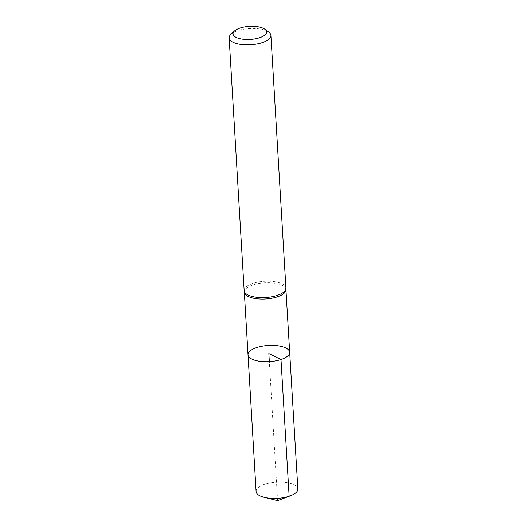 <?xml version="1.0" encoding="UTF-8"?>
<svg xmlns="http://www.w3.org/2000/svg" width="527" height="527" viewBox="0 0 527 527"><rect width="100%" height="100%" fill="white"/><g stroke="black" fill="none" stroke-linecap="round" stroke-linejoin="round"><path stroke-width="0.4" stroke-dasharray="2.63 1.98" d="M285.944 289.843A20.843 8.109 -3.4 0 0 285.937 289.672A20.843 8.109 -3.4 0 0 264.653 282.815A20.843 8.109 -3.4 0 0 244.33 292.142L244.33 292.228M248.019 354.763A20.863 8.122 176.6 0 1 268.368 345.422A20.863 8.122 176.6 0 1 289.679 352.293M244.159 290.64A20.922 8.142 176.6 0 1 264.561 281.273A20.922 8.142 176.6 0 1 285.924 288.157M230.892 34.347A20.922 8.142 176.6 0 1 249.541 28.53A20.922 8.142 176.6 0 1 268.75 32.101M256.089 491.487A20.922 8.142 176.6 0 1 264.804 484.234A20.922 8.142 176.6 0 1 286.299 482.482A20.922 8.142 176.6 0 1 297.86 489.003M277.591 500.65L269.337 361.634"/><path stroke-width="0.79" d="M244.33 292.142A20.843 8.109 -3.4 0 0 244.344 292.314A20.843 8.109 -3.4 0 0 256.036 298.671A20.843 8.109 -3.4 0 0 277.255 296.899A20.843 8.109 -3.4 0 0 285.944 289.843L285.93 288.328A20.922 8.142 176.6 0 1 277.209 295.416A20.922 8.142 176.6 0 1 255.911 297.195A20.922 8.142 176.6 0 1 244.172 290.812A20.922 8.142 176.6 0 1 244.159 290.64L229.14 37.898A20.922 8.142 176.6 0 1 230.892 34.347L234.423 31.027A16.818 6.548 176.6 0 1 249.416 26.35A16.818 6.548 176.6 0 1 264.857 29.222A16.818 6.548 176.6 0 1 259.587 37.72A16.818 6.548 176.6 0 1 239.232 38.511A16.818 6.548 176.6 0 1 234.423 31.027M280.99 359.526A20.863 8.122 176.6 0 1 259.547 361.272A20.863 8.122 176.6 0 1 248.019 354.763A20.863 8.122 -3.4 0 0 259.547 361.272A20.863 8.122 -3.4 0 0 280.99 359.526A20.863 8.122 -3.4 0 0 289.679 352.293A20.863 8.122 176.6 0 1 280.99 359.526M264.857 29.222L268.75 32.101A20.922 8.142 176.6 0 1 270.911 35.414L285.924 288.157A20.922 8.142 176.6 0 1 285.93 288.328M270.911 35.414A20.922 8.142 176.6 0 1 262.196 42.667A20.922 8.142 176.6 0 1 240.694 44.42A20.922 8.142 176.6 0 1 229.14 37.898M256.715 347.53A20.863 8.122 -3.4 0 0 248.019 354.763L256.089 491.487A20.922 8.142 176.6 0 0 264.31 497.369A20.922 8.142 176.6 0 0 289.145 496.263A20.922 8.142 176.6 0 0 290.39 495.821A20.922 8.142 176.6 0 0 297.86 489.003L289.679 352.293A20.863 8.122 -3.4 0 0 278.157 345.784A20.863 8.122 -3.4 0 0 256.715 347.53M269.337 361.634L268.849 353.531L280.99 359.526L289.145 496.263L277.591 500.65L290.39 495.821M244.33 292.228L248.019 354.763M285.937 289.758L289.679 352.293M244.344 292.314L244.172 290.812M277.591 500.65L264.31 497.369"/></g></svg>
